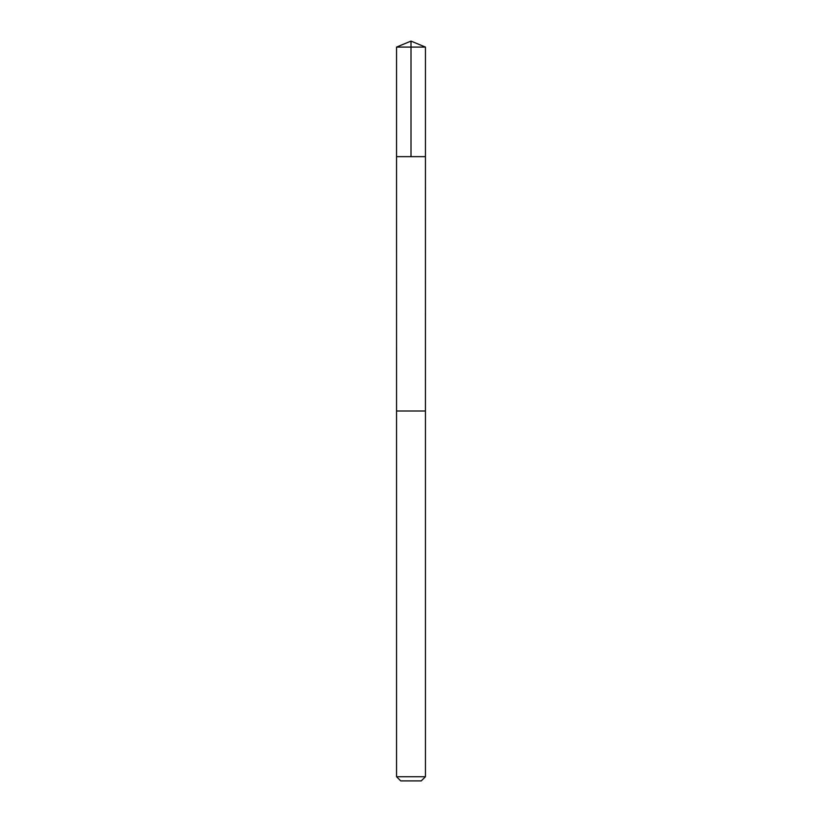 <?xml version="1.0" encoding="UTF-8"?>
<svg xmlns="http://www.w3.org/2000/svg" width="822" height="822" viewBox="0 0 822 822"><rect width="100%" height="100%" fill="white"/><g stroke="black" fill="none" stroke-linecap="round" stroke-linejoin="round"><path stroke-width="1.23" d="M396.553 156.653L425.447 156.653L425.447 47.08L396.553 47.08L396.553 156.653L425.447 156.653L425.436 411L396.564 411L396.553 156.653M398.28 411L396.553 411L396.553 776.728L425.447 776.728L425.447 411L398.28 411M425.447 776.728L421.275 780.9L400.725 780.9L396.553 776.728M411 156.653L411 41.1L396.553 47.08M411 41.1L425.447 47.08"/></g></svg>
